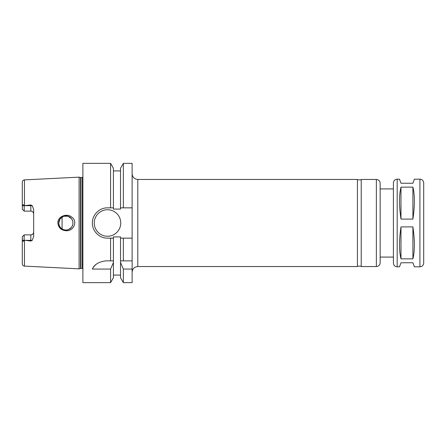 <?xml version="1.0" encoding="UTF-8"?>
<svg xmlns="http://www.w3.org/2000/svg" width="446" height="446" viewBox="0 0 446 446"><rect width="100%" height="100%" fill="white"/><g stroke="black" fill="none" stroke-linecap="round" stroke-linejoin="round"><path stroke-width="0.67" d="M397.191 266.831C394.894 266.608 393.628 265.348 393.405 263.045L393.405 182.955C393.628 180.652 394.894 179.392 397.191 179.169L397.191 266.831L399.499 266.831L400.982 262.761L412.907 262.761L414.39 266.831L419.915 266.831C422.211 266.608 423.477 265.348 423.7 263.045L423.7 182.955C423.477 180.652 422.211 179.392 419.915 179.169L419.915 266.831M400.982 258.858C399.019 250.903 399.019 240.249 400.982 226.903L412.907 226.903C414.869 240.249 414.869 250.903 412.907 258.858L400.982 258.858L400.982 226.903M400.982 219.097C399.019 205.751 399.019 195.097 400.982 187.142L412.907 187.142C414.869 195.097 414.869 205.751 412.907 219.097L400.982 219.097L400.982 187.142M412.907 226.903L412.907 258.858M412.907 187.142L412.907 219.097M419.915 179.169L414.39 179.169L412.907 183.239L400.982 183.239L399.499 179.169L397.191 179.169M137.797 179.454L137.797 266.546L357.43 266.546L357.43 179.454L137.797 179.454C134.346 179.114 132.456 177.224 132.116 173.773M357.43 179.833L361.215 179.833M376.363 179.454L361.215 179.454L361.215 266.546L376.363 266.546C378.665 266.323 379.925 265.063 380.154 262.761L380.154 183.239C379.925 180.937 378.665 179.677 376.363 179.454L376.363 266.546M380.154 188.92L393.405 188.92L393.405 263.045M132.116 238.147L120.52 238.147L120.52 236.915L113.418 236.915L113.418 238.147L107.503 238.147C99.386 238.331 92.171 231.117 92.355 223C92.171 214.883 99.386 207.669 107.503 207.853L113.418 207.853L113.418 209.085L120.52 209.085L120.52 168.287L123.364 163.359L132.116 163.359L132.116 282.641L123.364 282.641L123.364 269.077L120.52 262.493L120.52 277.713L123.364 282.641M66.203 230.733C61.253 230.365 58.465 227.789 57.835 223C57.724 216.132 67.229 212.848 72.035 217.314C78.017 221.734 73.261 231.424 66.203 230.733M58.749 223A7.103 7.103 0 0 0 69.398 229.149A7.103 7.103 0 0 0 69.398 216.851A7.103 7.103 0 0 0 58.749 223L59.29 225.721L60.829 228.023L63.126 229.556L65.846 230.103L68.567 229.556L71.46 227.349C73.434 224.45 73.434 221.55 71.46 218.651L67.892 216.198L63.566 216.277L60.087 218.847L58.749 223M22.3 236.765L24.195 234.869L23.816 235.248L24.195 234.869L24.112 240.327C23.415 241.593 22.846 241.593 22.4 240.327L22.3 236.765L24.195 234.869L30.819 234.869A2.838 2.838 0 0 0 33.662 232.031C33.517 233.732 32.569 234.68 30.819 234.869L30.819 240.327L32.263 240.327L33.662 236.514L33.662 209.486L32.263 205.673L30.819 204.97L30.819 211.131C32.569 211.32 33.517 212.268 33.662 213.969A2.838 2.838 0 0 0 30.819 211.131L24.195 211.131L22.3 209.235L22.4 205.673C22.846 204.407 23.415 204.407 24.112 205.673L30.819 204.97M82.889 177.268L80.771 177.558L79.104 177.151L24.458 179.883C23.136 180.067 22.417 180.825 22.3 182.152L22.3 206.721M25.054 240.327L30.819 240.327L30.819 241.03L24.195 240.182M22.3 239.279L22.3 263.848C22.417 265.175 23.136 265.933 24.458 266.117L79.104 268.849L79.104 177.151M30.819 241.03L32.263 240.327M22.3 209.235L24.195 211.131L24.195 205.818M113.418 238.147L113.418 262.493L110.575 269.077L110.575 282.641L82.889 282.641L82.889 163.359L110.575 163.359L110.575 207.853M110.575 269.077L92.355 269.077C94.312 264.506 98.8 261.769 105.819 260.865L113.418 260.865M110.575 238.147L110.575 260.865M113.418 262.493L113.418 277.713L110.575 282.641M120.52 262.493L120.52 260.865L132.116 260.865M120.52 238.147L120.52 260.865M132.116 269.077L123.364 269.077M96.291 264.238A15.147 15.147 0 0 0 92.355 269.077M123.364 238.147L123.364 260.865M123.364 163.359L123.364 207.853L132.116 207.853M120.52 207.853L123.364 207.853M110.575 163.359L113.418 168.287L113.418 207.853M120.754 223A13.252 13.252 0 0 1 100.874 234.479A13.252 13.252 0 0 1 100.874 211.521A13.252 13.252 0 0 1 120.754 223M62.061 216.996L62.061 229.004M24.458 179.883L24.458 205.751M22.4 240.327L24.112 240.327M24.458 240.249L24.458 266.117M22.4 205.673L24.112 205.673M25.054 205.673L32.263 205.673M30.819 234.869A2.838 2.838 0 0 0 33.662 232.031M80.475 177.519L80.475 268.481L79.104 268.849M80.771 177.558L80.771 268.442L80.475 268.481M82.131 177.558L82.131 268.442L82.889 268.732M137.797 266.546C134.346 266.886 132.456 268.776 132.116 272.227M357.43 266.167L361.215 266.167M380.154 257.08L393.405 257.08M113.418 275.07L120.52 275.07M113.418 170.93L120.52 170.93M80.771 268.442L82.131 268.442"/></g></svg>

